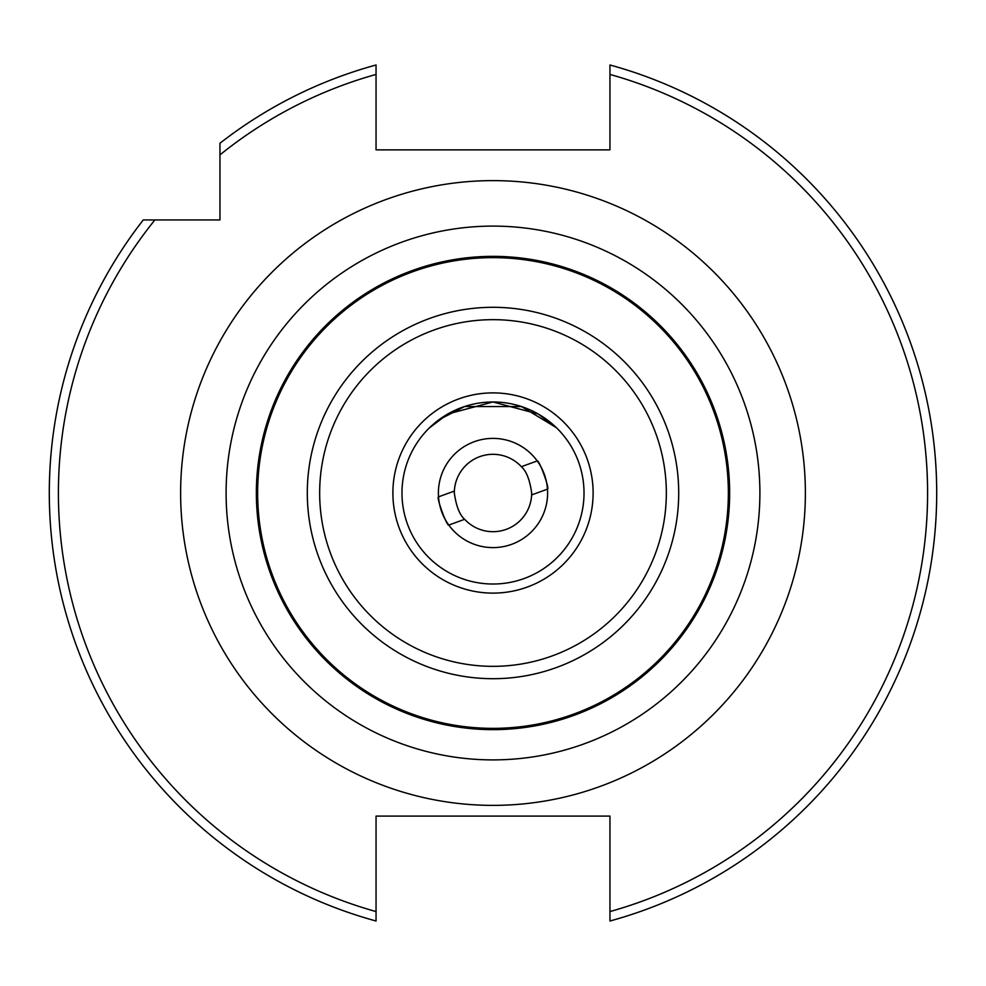<?xml version="1.0" encoding="UTF-8"?>
<svg xmlns="http://www.w3.org/2000/svg" width="986" height="986" viewBox="0 0 986 986"><rect width="100%" height="100%" fill="white"/><g stroke="black" fill="none" stroke-linecap="round" stroke-linejoin="round"><path stroke-width="1.48" d="M454.361 491.077L438.524 496.845C436.046 496.747 446.954 526.721 448.803 525.07L464.64 519.302C459.624 514.926 456.185 506.163 454.324 493L454.361 491.077A38.676 38.676 0 0 1 521.36 466.698C526.376 471.074 529.815 479.837 531.676 493L531.639 494.923L547.476 489.155C549.954 489.253 539.046 459.279 537.197 460.93L521.36 466.698M508.012 729.159L500.629 729.517M547.612 493A54.612 54.612 0 0 0 493 438.388A54.612 54.612 0 0 0 438.388 493A54.612 54.612 0 0 0 493 547.612A54.612 54.612 0 0 0 547.612 493M376.048 74.431L376.048 64.99A443.7 443.7 0 0 0 219.952 143.266L219.952 154.888A434.604 434.604 0 0 1 376.048 74.431L376.048 149.872L609.952 149.872L609.952 74.431A434.604 434.604 0 0 1 609.952 911.569L609.952 921.01A443.7 443.7 0 0 0 609.952 64.99L609.952 74.431L609.952 64.99A443.7 443.7 0 0 1 609.952 921.01L609.952 816.1L376.048 816.1L376.048 921.01A443.7 443.7 0 0 1 143.266 219.952L219.952 219.952L219.952 143.266A443.7 443.7 0 0 1 376.048 64.99L376.048 65.47M49.3 493A443.7 443.7 0 0 1 143.266 219.952L154.888 219.952A434.604 434.604 0 0 0 376.048 911.569L376.048 921.01M729.64 493A236.64 236.64 0 0 1 493 729.64A236.64 236.64 0 0 1 256.36 493A236.64 236.64 0 0 1 493 256.36A236.64 236.64 0 0 1 729.64 493A236.64 236.64 0 0 0 493 256.36A236.64 236.64 0 0 0 256.36 493M556.387 427.677L521.421 406.54L464.579 406.54L439.127 419.642L429.292 427.998L447.755 414.034L492.914 401.98L538.22 414.009L556.708 427.998M584.02 493A91.02 91.02 0 0 1 493 584.02A91.02 91.02 0 0 1 401.98 493A91.02 91.02 0 0 1 493 401.98A91.02 91.02 0 0 1 584.02 493A91.02 91.02 0 0 0 493 401.98A91.02 91.02 0 0 0 401.98 493M609.952 74.431L609.952 71.165M531.639 494.923A38.676 38.676 0 0 1 464.64 519.302M759.898 493A266.898 266.898 0 0 0 493 226.102A266.898 266.898 0 0 0 226.102 493A266.898 266.898 0 0 0 493 759.898A266.898 266.898 0 0 0 759.898 493M180.623 493A312.377 312.377 0 0 1 493 180.623A312.377 312.377 0 0 1 805.377 493A312.377 312.377 0 0 1 493 805.377A312.377 312.377 0 0 1 180.623 493M319.661 493A173.339 173.339 0 0 0 493 666.339A173.339 173.339 0 0 0 666.339 493A173.339 173.339 0 0 0 493 319.661A173.339 173.339 0 0 0 319.661 493M678.701 493A185.701 185.701 0 0 1 493 678.701A185.701 185.701 0 0 1 307.299 493A185.701 185.701 0 0 1 493 307.299A185.701 185.701 0 0 1 678.701 493M257.642 493A235.358 235.358 0 0 0 493 728.358A235.358 235.358 0 0 0 728.358 493A235.358 235.358 0 0 0 493 257.642A235.358 235.358 0 0 0 257.642 493M593.116 493A100.116 100.116 0 0 1 493 593.116A100.116 100.116 0 0 1 392.884 493A100.116 100.116 0 0 1 493 392.884A100.116 100.116 0 0 1 593.116 493"/></g></svg>
